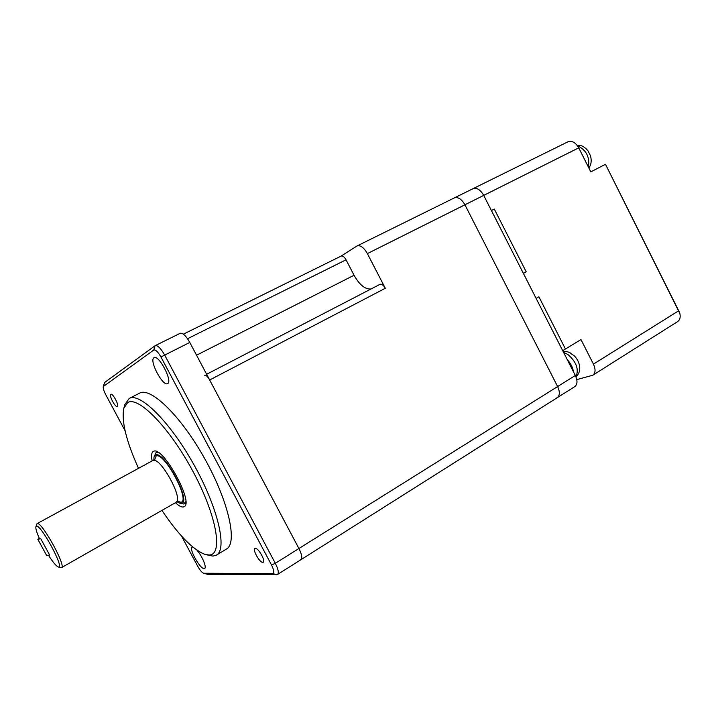 <?xml version="1.0" encoding="UTF-8"?>
<svg xmlns="http://www.w3.org/2000/svg" width="716" height="716" viewBox="0 0 716 716"><rect width="100%" height="100%" fill="white"/><g stroke="black" fill="none" stroke-linecap="round" stroke-linejoin="round"><path stroke-width="1.07" d="M379.936 284.359L206.638 374.271L379.936 284.359C381.691 283.84 383.481 285.147 385.306 288.28L367.371 253.589C363.862 247.521 360.425 244.979 357.051 245.955L341.067 256.104M556.108 398.168L557.227 397.702C559.894 395.563 560.028 391.849 557.621 386.559L464.926 204.785C461.569 199.03 458.025 196.748 454.293 197.929L453.989 198.09M300.076 559.957L300.863 559.742C302.51 558.185 301.866 554.444 298.921 548.519L209.672 379.999C207.712 376.58 206.056 375.005 204.704 375.274M341.129 256.077L183.386 334.157L341.129 256.077C342.713 255.63 344.351 256.865 346.043 259.801L187.538 338.731M371.031 288.978C365.214 289.533 359.548 284.959 354.053 275.257L346.043 259.801M117.343 406.536C119.483 405.659 112.743 392.95 110.855 394.301L110.81 394.337C108.743 395.33 115.428 407.887 117.317 406.554L117.343 406.536M262.781 562.373L263.193 562.257C265.896 561.156 258.315 547.758 255.308 548.331L254.932 548.438C252.256 549.548 259.702 562.794 262.781 562.373M161.932 510.401C178.553 535.094 192.953 549.772 205.125 554.452L209.054 555.007C223.294 555.249 217.118 516.558 193.311 472.068C169.665 427.524 137.893 395.322 127.573 402.696L123.814 408.317C121.317 421.098 126.213 441.11 138.501 468.345M123.814 408.317L124.861 404.594L129.184 398.472C139.835 392.037 170.157 421.867 194.134 465.105C218.228 508.27 227.518 549.628 216.357 555.151L212.929 556.108L205.403 554.533M167.651 383.579C172.95 381.431 158.809 354.402 154.074 357.669L153.913 357.767C148.928 360.452 162.881 386.792 167.589 383.615L167.651 383.579M192.729 547.006L192.183 547.122C188.576 548.519 200.059 569.139 204.141 568.576L204.606 568.459C206.969 567.582 202.216 556.126 197.052 550.3M175.438 502.704C178.776 505.854 181.416 507.277 183.359 506.973L184.084 506.713C194.412 503.151 162.774 445.674 153.573 451.304L153.322 451.42C151.488 452.548 151.094 455.707 152.15 460.898M181.506 536.024L197.679 566.204C199.88 570.124 201.849 572.469 203.559 573.248L272.626 573.525C274.434 573.024 274.058 570.178 271.516 564.978L160.939 356.998C157.959 351.789 155.56 349.471 153.761 350.035L103.265 386.559C102.997 388.224 103.802 390.9 105.691 394.57L125.058 430.701M216.554 555.034L226.337 549.118C237.81 543.399 228.923 502.023 204.937 459.081C181.085 416.059 150.548 386.559 139.566 393.165L129.184 398.472M160.939 356.998L189.776 342.427C185.999 335.804 182.813 332.761 180.226 333.28L155.211 345.631C157.672 345.184 160.814 348.307 164.635 355.002L275.32 563.304C278.309 569.274 279.034 573.015 277.495 574.509L207.407 574.277L203.559 573.248M189.776 342.427L298.921 548.519L557.621 386.559L464.926 204.785C461.569 199.03 458.025 196.748 454.293 197.929L472.73 188.836M277.495 574.509L300.863 559.742C302.51 558.185 301.866 554.444 298.921 548.519L275.32 563.304L271.516 564.978M103.265 386.559L104.67 382.46L155.211 345.631M300.863 559.742L557.227 397.702C559.894 395.563 560.028 391.849 557.621 386.559L575.324 375.479L483.712 195.387C480.391 189.686 476.829 187.449 473.034 188.666L567.869 141.84C571.95 140.443 575.575 142.448 578.752 147.845L590.807 171.876L605.485 164.286L679.627 312.65M557.227 397.702L574.796 386.604C577.508 384.429 577.687 380.724 575.324 375.479M576.783 379.623L592.776 375.238C595.551 373.036 595.775 369.331 593.439 364.14L580.98 339.572L565.452 349.014L538.906 296.791L536.105 298.393L538.906 296.791L565.452 349.014L562.713 350.688L523.387 273.378L526.206 271.82L494.3 209.072L491.418 210.54L483.712 195.387C480.391 189.686 476.829 187.449 473.034 188.666M592.776 375.238L677.542 321.654C679.878 320.034 680.656 317.358 679.896 313.626L605.485 164.286M563.071 350.464L563.018 351.296M523.387 273.378L526.206 271.82L494.3 209.072L491.418 210.54L523.387 273.378M569.488 352.549L574.089 355.673C577.373 358.886 579.244 362.699 579.7 367.102L579.736 367.872C579.888 371.282 578.635 374.307 575.986 376.947M573.489 371.881C572.755 367.397 570.67 363.307 567.233 359.584C570.67 363.307 572.755 367.397 573.489 371.881M584.587 159.471L581.464 153.26L584.587 159.471M588.928 168.126L590.369 165.289C591.416 162.416 591.434 159.212 590.449 155.667L588.042 150.924C585.67 148.024 583.272 146.243 580.864 145.608L576.971 145.097M35.881 526.752L36.391 526.188C40.588 523.924 64.583 568.065 58.605 567.027L58.264 566.982C56.197 566.114 52.921 562.185 48.437 555.204L49.672 555.097L40.767 538.727L39.586 538.924C36.758 532.65 35.523 528.596 35.881 526.752L37.044 523.647L152.893 460.495L154.298 460.316C161.888 460.495 180.942 494.747 177.049 501.218L176.154 502.301L61.522 567.636L58.327 566.991M153.833 460.281L154.012 456.996L155.551 454.991C164.045 450.185 192.094 502.695 181.399 503.312L179.698 503.16L176.852 501.603M185.793 501.63L183.752 504.01L179.698 503.16M154.012 456.996L155.99 452.691L158.505 452.655M37.044 523.647L37.196 523.593C41.501 521.051 66.615 566.535 61.522 567.636M40.767 538.727L49.672 555.097L46.576 555.356L37.796 539.229L40.767 538.727M39.335 538.378L37.796 539.229M367.371 253.589L578.752 147.845M385.306 288.28L209.672 379.999M354.053 275.257L196.551 355.217M104.67 382.46L103.56 386.094M155.032 345.747L153.761 350.035M203.863 573.292L207.407 574.277M272.626 573.525L276.752 574.697M593.439 364.14L678.822 310.681L678.741 310.171M575.915 376.786C579.137 369.429 576.452 361.983 567.869 354.447L563.617 352.469M588.436 167.15C589.93 157.064 586.297 149.957 577.535 145.831M154.423 460.298L156.115 456.047C164.25 451.492 191.038 501.639 180.835 502.265L177.147 501.093M357.051 245.955L454.293 197.929M570.178 352.881C568.37 351.807 566.016 351.341 563.116 351.484M154.298 460.316L155.005 460.048M177.684 500.788L177.049 501.209M155.99 452.691L157.341 451.957M184.415 503.769L185.775 502.99"/></g></svg>
